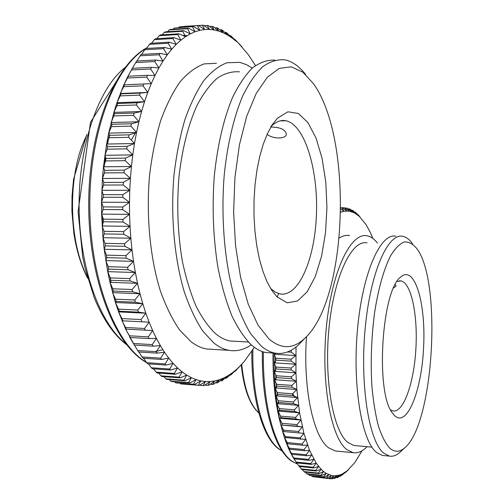 <?xml version="1.0" encoding="UTF-8"?>
<svg xmlns="http://www.w3.org/2000/svg" width="504" height="504" viewBox="0 0 504 504"><rect width="100%" height="100%" fill="white"/><g stroke="black" fill="none" stroke-linecap="round" stroke-linejoin="round"><path stroke-width="0.76" d="M133.251 66.711L127.669 76.778L123.839 84.848L116.922 102.696L113.873 112.398L116.966 105.651L136.382 104.971L141.567 111.497L134.089 113.053L114.628 113.671L113.873 112.398L141.567 111.497L144.535 101.701L137.044 102.81L117.64 103.509L116.922 102.696L144.535 101.701L147.767 92.408L140.282 93.082L120.947 93.851L120.248 93.505L147.767 92.408L151.25 83.664L123.839 84.848L127.512 77.994L146.721 77.112L151.25 83.664L154.967 75.505L147.546 75.317L128.356 76.211L127.669 76.778L131.531 69.949L150.652 69.01L154.967 75.505L158.892 67.964L151.528 67.347L132.42 68.298L131.714 69.306L135.759 62.54L154.791 61.551L158.892 67.964L163.006 61.06L155.704 60.033L136.691 61.028L135.759 62.54M116.922 102.696L120.21 95.88L139.564 95.13L144.535 101.701M120.248 93.505L123.732 86.65L143.016 85.831L147.767 92.408M159.113 54.76L163.006 61.06L167.284 54.81L160.064 53.386L141.145 54.426L140.175 55.793L159.113 54.76L160.064 53.386M136.855 61.022L140.175 55.793M163.592 48.649L167.284 54.81L171.694 49.241L164.575 47.426L145.757 48.504L144.755 49.72L163.592 48.649L164.575 47.426M141.605 54.4L144.755 49.72M168.21 43.243L171.694 49.241L176.23 44.352L169.218 42.172L150.501 43.281L149.474 44.346L168.21 43.243L169.218 42.172M146.538 48.46L149.474 44.346M172.935 38.543L176.23 44.352L180.854 40.156L173.962 37.624L155.358 38.758L154.306 39.671L172.935 38.543L173.962 37.624M151.622 43.212L154.306 39.671M177.748 34.556L180.854 40.156L185.56 36.653L178.794 33.793L160.297 34.946L159.226 35.708L177.748 34.556L178.794 33.793M156.838 38.669L159.226 35.708M182.624 31.286L185.56 36.653L190.31 33.85L183.677 30.675L165.299 31.84L164.222 32.451L182.624 31.286L183.677 30.675M162.168 34.826L164.222 32.451M187.545 28.722L190.31 33.85L195.086 31.733L188.603 28.262L170.339 29.44L169.256 29.894L187.545 28.722L188.603 28.262M167.599 31.695L169.256 29.894M192.484 26.863L195.086 31.733L199.88 30.297L193.549 26.555L174.315 28.041L193.549 26.555M173.111 29.257L174.315 28.041M197.423 25.698L199.88 30.297L204.656 29.528L198.482 25.54L179.374 26.876L198.482 25.54M178.687 27.518L179.374 26.876M202.343 25.219L204.656 29.528L209.412 29.415L203.396 25.2L184.414 26.384M207.226 25.395L209.412 29.415L214.118 29.944L208.265 25.521L203.981 25.61M212.052 26.227L214.118 29.944L218.761 31.091L213.079 26.485L209.431 26.397M216.802 27.682L218.761 31.091L223.322 32.842L217.816 28.073L214.723 27.814M221.47 29.742L223.322 32.842L227.795 35.179L222.459 30.265L221.47 29.742L219.87 29.843M226.031 32.388L227.795 35.179L232.168 38.065L227.002 33.031L226.031 32.388L224.86 32.464M230.486 35.595L232.168 38.065L236.42 41.492L231.424 36.351L230.486 35.595L229.692 35.639M234.807 39.331L240.54 45.429L235.721 40.207L234.354 39.356M238.858 43.59L248.365 54.728L255.446 65.564M242.191 47.181L238.991 43.583M234.889 371.467L240.502 365.627L234.524 371.442M230.668 375.127L236.471 369.476L232.312 372.84L230.668 375.127L229.969 375.077M226.321 378.277L232.312 372.84L228.041 375.688L226.321 378.277L225.263 378.202M221.861 380.892L228.041 375.688L223.669 378.006L221.861 380.892L220.399 380.785M217.312 382.952L223.669 378.006L219.215 379.77L217.312 382.952L215.391 382.813M212.669 384.432L213.677 384.161L219.215 379.77L214.679 380.961L212.669 384.432L210.237 384.256M207.963 385.314L208.977 385.176L214.679 380.961L210.08 381.56L207.963 385.314L204.939 385.094M203.194 385.585L204.227 385.579L210.08 381.56L205.437 381.547L203.194 385.585L199.496 385.308M180.753 383.903L199.427 385.352L205.437 381.547L200.762 380.904L198.387 385.22L180.753 383.903L180.212 383.405M175.802 382.882L194.601 384.476L200.762 380.904L196.075 379.625L193.555 384.206L175.802 382.882L174.731 381.83M170.843 381.207L171.908 381.623L189.762 382.946L196.075 379.625L191.394 377.698L188.723 382.53L170.843 381.207L169.319 379.594M165.898 378.863L166.963 379.424L184.93 380.74L191.394 377.698L186.726 375.108L183.897 380.18L165.898 378.863L163.97 376.69M160.99 375.839L162.042 376.551L180.136 377.855L186.726 375.108L182.108 371.851L179.109 377.143L160.99 375.839L158.71 373.105M156.133 372.141L157.172 372.991L175.379 374.283L182.108 371.851L177.547 367.926L174.365 373.426L156.133 372.141L153.55 368.834M151.351 367.756L152.372 368.758L170.698 370.031L177.547 367.926L173.067 363.327L169.703 369.022L151.351 367.756L148.504 363.888M146.67 362.685L147.666 363.831L166.112 365.079L173.067 363.327L168.695 358.067L165.136 363.926L146.67 362.685L143.602 358.268M142.109 356.945L143.079 358.237L161.633 359.453L168.695 358.067L164.443 352.145L160.688 358.155L142.109 356.945L138.858 351.987M137.693 350.538L138.625 351.968L157.292 353.146L164.443 352.145L160.341 345.574L156.379 351.704L137.693 350.538L133.692 343.974M113.873 112.398L108.7 133.125L106.609 144.062L103.471 166.805L102.451 178.498L101.531 202.217L101.638 214.124L102.98 237.712L104.202 249.272L107.711 271.643L109.973 282.341L115.429 302.513L118.585 311.9L125.672 329.093L134.341 345.051L153.109 346.185L160.341 345.574L156.404 338.373L152.233 344.604L133.44 343.476L129.553 336.836L130.24 337.491L149.115 338.575L156.404 338.373L152.662 330.561L148.277 336.855L129.383 335.784L125.672 329.093L152.662 330.561L149.134 322.157L144.528 328.495L125.54 327.474L122.006 320.771L149.134 322.157L145.832 313.198L141.019 319.549L121.937 318.591L118.585 311.9L145.832 313.198L142.79 303.717L137.756 310.042L118.585 309.154L115.429 302.513L142.79 303.717L140.024 293.744L134.77 300.019L115.517 299.2L112.55 292.648L140.024 293.744L137.542 283.33L132.073 289.517L112.751 288.773L109.973 282.341L137.542 283.33L135.368 272.519L129.692 278.586L110.3 277.924L107.711 271.643L135.368 272.519L133.522 261.356L127.632 267.277L108.19 266.698L105.783 260.599L133.522 261.356L132.004 249.902L125.924 255.641L106.426 255.15L104.202 249.272L132.004 249.902L130.838 238.216L124.564 243.734L105.021 243.338L102.98 237.712L130.838 238.216L130.026 226.346L123.568 231.619L103.994 231.317L102.123 225.975L130.026 226.346L129.572 214.357L122.951 219.36L103.345 219.152L101.638 214.124L129.572 214.357L129.484 202.325L122.705 207.012L103.087 206.905L101.531 202.217L129.484 202.325L129.767 190.292L122.844 194.651L103.213 194.638L101.802 190.323L129.767 190.292L130.41 178.334L123.36 182.341L103.73 182.429L102.451 178.498L130.41 178.334L131.418 166.509L124.255 170.144L104.63 170.327L103.471 166.805L131.418 166.509L132.779 154.886L125.521 158.124L105.909 158.401L104.863 155.308L132.779 154.886L134.486 143.514L127.147 146.349L107.56 146.714L106.609 144.062L134.486 143.514L136.534 132.458L129.125 134.87L109.576 135.324L108.7 133.125L136.534 132.458L138.896 121.766L131.45 123.757L130.92 126.113L136.534 132.458M122.006 320.771L149.134 322.157M118.585 311.9L119.284 311.226L138.436 312.133L145.832 313.198M115.429 302.513L116.153 301.379L135.387 302.217L142.79 303.717M112.55 292.648L113.318 291.054L132.628 291.816L140.024 293.744M109.973 282.341L110.804 280.293L130.177 280.974L137.542 283.33M107.711 271.643L108.612 269.142L128.048 269.741L135.368 272.519M105.783 260.599L106.772 257.664L126.258 258.168L133.522 261.356M104.202 249.272L105.292 245.902L124.828 246.311L132.004 249.902M102.98 237.712L104.183 233.919L123.751 234.24L130.838 238.216M102.123 225.975L103.452 221.779L123.052 222.006L130.026 226.346M101.638 214.124L103.106 209.544L122.724 209.67L129.572 214.357M101.531 202.217L103.15 197.278L122.781 197.31L129.484 202.325M101.802 190.323L103.585 185.05L123.215 184.987L129.767 190.292M102.451 178.498L104.404 172.916L124.028 172.759L130.41 178.334M103.471 166.805L105.601 160.946L125.213 160.694L131.418 166.509M104.863 155.308L107.176 149.203L126.769 148.856L132.779 154.886M106.609 144.062L109.11 137.75L128.671 137.315L134.486 143.514M108.7 133.125L111.403 126.636L130.92 126.113M129.125 134.87L128.671 137.315M127.147 146.349L126.769 148.856M125.521 158.124L125.213 160.694M124.255 170.144L124.028 172.759M123.36 182.341L123.215 184.987M122.844 194.651L122.781 197.31M122.705 207.012L122.724 209.67M122.951 219.36L123.052 222.006M123.568 231.619L123.751 234.24M124.564 243.734L124.828 246.311M125.924 255.641L126.258 258.168M127.632 267.277L128.048 269.741M129.692 278.586L130.177 280.974M132.073 289.517L132.628 291.816M134.77 300.019L135.387 302.217M137.756 310.042L138.436 312.133M141.019 319.549L141.75 321.521M144.528 328.495L145.316 330.347M148.277 336.855L149.115 338.575M152.233 344.604L153.109 346.185M156.379 351.704L157.292 353.146M160.688 358.155L161.633 359.453M165.136 363.926L166.112 365.079M169.703 369.022L170.698 370.031M174.365 373.426L175.379 374.283M179.109 377.143L180.136 377.855M183.897 380.18L184.93 380.74M188.723 382.53L189.762 382.946M193.555 384.206L194.601 384.476M198.387 385.22L199.427 385.352M254.344 347.313L244.409 361.305L235.696 370.705M155.704 60.033L154.791 61.551M151.528 67.347L150.652 69.01M147.546 75.317L146.721 77.112M143.791 83.903L143.016 85.831M140.282 93.082L139.564 95.13M134.089 113.053L133.497 115.315L138.896 121.766L141.567 111.497M131.45 123.757L111.938 124.293L111.132 122.554L114.628 113.671M114.024 115.92L133.497 115.315M111.403 126.636L111.938 124.293M109.11 137.75L109.576 135.324M107.176 149.203L107.56 146.714M105.601 160.946L105.909 158.401M104.404 172.916L104.63 170.327M103.585 185.05L103.73 182.429M103.15 197.278L103.213 194.638M103.106 209.544L103.087 206.905M103.452 221.779L103.345 219.152M104.183 233.919L103.994 231.317M105.292 245.902L105.021 243.338M106.772 257.664L106.426 255.15M108.612 269.142L108.19 266.698M110.804 280.293L110.3 277.924M113.318 291.054L112.751 288.773M116.153 301.379L115.517 299.2M119.284 311.226L118.585 309.154M122.686 320.55L121.937 318.591M126.347 329.314L125.54 327.474M130.24 337.491L129.383 335.784M134.341 345.051L133.44 343.476M131.531 69.949L132.42 68.298M127.512 77.994L128.356 76.211M123.732 86.65L124.526 84.735M120.21 95.88L120.947 93.851M111.132 122.554L138.896 121.766M137.044 102.81L136.382 104.971M116.966 105.651L117.64 103.509M216.43 63.296L204.158 63.888C195.892 66.906 187.904 72.828 180.199 81.667C172.822 92.144 166.295 105.166 160.631 120.733C155.61 137.535 151.912 155.831 149.543 175.613C146.015 215.876 150.135 258.193 160.373 290.915C165.936 306.401 172.33 319.391 179.563 329.893L191.041 341.725C196.176 345.649 201.373 348.069 206.634 348.989L213.148 349.379M270.887 127.027L270.963 127.021C280.318 127.21 285.466 129.591 286.404 134.184C285.907 139.198 273.13 139.23 267.114 134.341M276.879 296.743L287.217 302.822L297.587 300.957L307.188 291.784L315.346 276.406L321.565 256.208L325.502 232.709L326.939 207.509L325.804 182.253L322.132 158.602L316.096 138.209L308.02 122.686L298.393 113.495L287.904 111.787L277.408 118.226L272.261 124.803L267.511 133.478L263.296 144.081L259.743 156.366L256.964 170.024L255.043 184.703L254.035 200L253.984 215.485L254.885 230.725L256.693 245.309L259.365 258.836L262.798 270.963L266.893 281.408L271.517 289.939L276.879 296.743M271.454 126.076C276.217 121.558 281.043 119.782 285.938 120.752C304.762 124.727 318.131 169.344 316.455 213.923C315.076 258.565 298.841 297.36 280.003 293.927L275.279 292.125L270.667 288.572M269.086 339.072L257.991 325.074L248.27 304.233L240.597 277.395L235.576 245.996L233.623 211.945L234.933 177.471L239.413 144.887L246.702 116.285L256.246 93.353L267.353 77.207L279.285 68.38L291.337 66.849L302.891 72.179L313.438 83.626C353.241 138.795 347.722 299.779 304.706 338.386C293.265 349.165 281.396 349.392 269.086 339.072M135.658 132.476L131.292 140.099M305.619 74.485C299.263 66.358 292.377 61.488 284.968 59.863C277.616 59.163 270.257 61.4 262.893 66.578C255.648 73.502 248.9 83.324 242.651 96.05C233.818 117.029 227.354 144.421 224.223 175.096C220.859 216.556 224.406 260.121 233.503 293.731C238.455 309.632 244.169 322.951 250.639 333.692L260.921 345.769C265.526 349.757 270.194 352.208 274.913 353.109C283.317 354.545 291.299 351.685 298.859 344.534L302.891 340.294M274.894 60.134C267.466 59.787 260.045 62.339 252.643 67.788C245.379 74.951 238.631 84.949 232.407 97.789C223.467 119.398 217.413 145.681 214.244 176.627C212.014 208.133 213.255 238.468 217.967 267.624C221.64 285.881 226.302 302.009 231.953 316.014C238.033 328.532 244.629 338.272 251.723 345.234C256.404 349.215 261.141 351.66 265.936 352.567L271.877 352.926M252.252 68.128L246.632 64.739L239.86 62.364L227.008 62.748C219.001 65.772 211.264 71.732 203.792 80.634C196.623 91.199 190.285 104.334 184.773 120.047C179.884 137 176.28 155.471 173.956 175.449C170.478 216.096 174.416 258.823 184.288 291.835C189.655 307.459 195.836 320.557 202.828 331.134L213.917 343.048C218.887 346.991 223.915 349.423 228.999 350.337C236.704 351.622 244.112 349.776 251.225 344.799M239.476 71.845C232.073 71.24 224.683 73.332 217.306 78.114C210.073 84.489 203.351 93.498 197.14 105.141C188.219 124.79 182.146 148.819 178.926 177.225C176.627 206.18 177.773 234.171 182.36 261.211C185.957 278.17 190.55 293.202 196.132 306.312C202.154 318.055 208.7 327.235 215.762 333.856C220.525 337.737 225.357 340.112 230.246 340.994L236.294 341.334M277.225 297.083L278.428 293.863M278.397 127.789L274.239 127.128M340.698 212.234L341.221 212.026L340.704 211.686M340.761 207.843L341.933 207.85L343.923 211.258L340.748 208.971M340.761 207.743L344.673 207.761L346.594 210.962L342.525 207.793L340.761 207.78M345.656 208.139L347.376 208.146L349.234 211.138L344.673 207.761M348.73 208.99L350.022 208.996L351.824 211.774L347.376 208.146M351.691 210.294L352.611 210.3L354.356 212.852L350.022 208.996M354.545 212.039L355.131 212.039L356.832 214.37L352.611 210.3M357.286 214.206L355.131 212.039M359.944 216.789L357.575 214.206M274.063 353.058L274.044 354.23L295.804 355.553L291.123 359.195L275.858 358.243L274.044 354.23L274.025 362.836L295.772 364.228L291.173 368.059L275.921 367.063L274.025 362.836L274.207 371.347L295.936 372.809L291.425 376.809L276.186 375.764L274.207 371.347L274.592 379.72L296.295 381.251L291.879 385.402L276.658 384.306L274.592 379.72L275.178 387.923L296.843 389.51L292.528 393.794L277.339 392.647L275.178 387.923L275.959 395.905L297.587 397.561L293.372 401.946L278.214 400.762L275.959 395.905L276.929 403.641L298.507 405.355L294.405 409.828L279.279 408.599L276.929 403.641L278.088 411.1L299.609 412.864L295.615 417.394L280.539 416.134L278.088 411.1L279.418 418.238L300.882 420.053L297.001 424.626L281.969 423.329L279.418 418.238L280.923 425.029L302.318 426.901L298.557 431.487L283.576 430.151L280.923 425.029L282.587 431.456L303.906 433.364L300.271 437.951L285.34 436.584L282.587 431.456L284.401 437.478L305.644 439.431L302.123 443.993L287.255 442.6L284.401 437.478L286.36 443.092L287.683 443.835L302.545 445.234L307.522 445.076L304.12 449.593L289.309 448.176L286.36 443.092L288.452 448.264L289.769 449.316L304.567 450.734L309.525 450.28L306.243 454.728L291.495 453.291L288.452 448.264L290.657 452.983L291.98 454.331L306.716 455.774L311.642 455.024L308.479 459.39L293.794 457.934L290.657 452.983L292.975 457.235L294.304 458.873L308.971 460.328L313.866 459.301L310.817 463.567L296.207 462.092L292.975 457.235L296.736 462.924L311.333 464.398L316.184 463.1L313.249 467.239L298.708 465.759L299.256 466.484L313.784 467.964L318.585 466.402L315.762 470.415L301.291 468.922L301.858 469.539L316.31 471.032L321.054 469.218L318.339 473.08L303.95 471.58L304.529 472.091L318.906 473.584L323.587 471.53L320.979 475.228L306.659 473.735L307.251 474.132L321.552 475.625L326.17 473.351L323.663 476.872L309.424 475.379L324.242 477.162L328.791 474.674L326.378 478.012L312.82 476.702L326.97 478.195L331.437 475.511L329.118 478.655L329.711 478.724L334.102 475.858L331.871 478.8L332.47 478.769L336.779 475.732L334.631 478.46L339.444 475.14L337.378 477.653L337.97 477.42L342.103 474.094L340.112 476.381L345.334 472.494M342.815 474.661L342.38 474.617M340.112 476.381L339.362 476.305M337.378 477.653L336.275 477.54M334.631 478.46L333.131 478.302M331.871 478.8L329.918 478.592M329.118 478.655L314.773 476.91M312.215 476.519L311.567 475.826M309.424 475.379L308.429 474.251M306.659 473.735L305.367 472.172M303.95 471.58L302.394 469.596M301.291 468.922L299.508 466.509M298.708 465.759L296.012 461.903M282.587 431.456L303.906 433.364L299.609 412.864L296.843 389.51L295.936 372.809L296.031 346.985M280.923 425.029L297.322 426.138L302.318 426.901M279.418 418.238L280.829 417.709L295.898 418.981L300.882 420.053M278.088 411.1L279.537 410.243L294.651 411.484L299.609 412.864M276.929 403.641L278.428 402.469L293.58 403.666L298.507 405.355M275.959 395.905L277.509 394.418L292.692 395.564L297.587 397.561M275.178 387.923L276.791 386.114L291.999 387.223L296.843 389.51M274.592 379.72L276.274 377.616L291.507 378.674L296.295 381.251M274.207 371.347L275.959 368.947L291.211 369.955L295.936 372.809M274.025 362.836L275.852 360.152L291.117 361.11L295.772 364.228M287.469 351.962L291.23 352.183L295.804 355.553M274.044 354.23L274.768 353.096M291.784 349.896L291.161 350.249M291.281 350.255L291.23 352.183M291.123 359.195L291.117 361.11M291.173 368.059L291.211 369.955M291.425 376.809L291.507 378.674M291.879 385.402L291.999 387.223M292.528 393.794L292.692 395.564M293.372 401.946L293.58 403.666M294.405 409.828L294.651 411.484M295.615 417.394L295.898 418.981M297.001 424.626L297.322 426.138M298.557 431.487L298.91 432.911M362.036 450.765L354.904 462.477L347.344 470.679L342.103 474.094L339.444 475.14L334.102 475.858L331.437 475.511L326.17 473.351L323.587 471.53L321.054 469.218L316.184 463.1L309.525 450.28L303.906 433.364M300.271 437.951L300.655 439.286M302.123 443.993L302.545 445.234M304.12 449.593L304.567 450.734M306.243 454.728L306.716 455.774M308.479 459.39L308.971 460.328M310.817 463.567L311.333 464.398M313.249 467.239L313.784 467.964M315.762 470.415L316.31 471.032M318.339 473.08L318.906 473.584M320.979 475.228L321.552 475.625M323.663 476.872L324.242 477.162M326.378 478.012L326.97 478.195M345.486 472.513L346.053 471.99M341.221 212.026L343.923 211.258L349.234 211.138L354.356 212.852L359.239 216.311L365.98 224.519L370.018 231.827L372.891 238.455M342.525 207.793L341.933 207.85M275.852 360.152L275.858 358.243M275.959 368.947L275.921 367.063M276.274 377.616L276.186 375.764M276.791 386.114L276.658 384.306M277.509 394.418L277.339 392.647M278.428 402.469L278.214 400.762M279.537 410.243L279.279 408.599M280.829 417.709L280.539 416.134M282.303 424.828L281.969 423.329M283.941 431.569L283.576 430.151M285.737 437.913L285.34 436.584M287.683 443.835L287.255 442.6M289.769 449.316L289.309 448.176M291.98 454.331L291.495 453.291M294.304 458.873L293.794 457.934M296.736 462.924L296.207 462.092M306.526 336.584C302.778 388.395 313.425 437.315 328.816 447.924L335.343 450.967L337.327 451.156M349.505 235.519C346.154 234.94 342.733 235.771 339.242 238.027M395.306 284.476L396.075 286.07L393.593 288.005M394.367 415.466C407.182 428.299 421.968 389.92 423.662 346.053C425.817 302.179 414.458 264.323 400.573 277.156C381.749 290.399 375.291 391.665 392.213 412.763L394.367 415.466M397.02 281.541L400.995 280.904C411.396 282.983 417.967 315.416 415.857 349.253C413.916 383.109 403.521 412.915 392.988 410.955L390.6 409.954M292.692 393.63L294.878 397.354M389.724 448.138C385.491 443.451 381.717 436.073 378.391 426.006C375.436 414.521 373.269 401.121 371.883 385.812C370.471 361.255 371.423 336.521 374.743 311.611C378.63 287.595 383.947 268.934 390.682 255.635C395.186 248.308 399.735 243.741 404.334 241.92C408.845 241.681 413.066 243.98 416.991 248.825C441.97 281.812 433.887 423.36 404.964 447.628C399.804 452.277 394.726 452.447 389.724 448.138M412.562 243.841C409.594 239.576 406.388 237.082 402.935 236.351C388.124 232.577 370.459 271.719 365.192 328.236C359.793 384.691 368.928 441.221 383.613 453.083L389.39 456.107C392.912 456.725 396.402 455.471 399.874 452.334L400.296 451.943M395.949 236.244C380.879 232.476 362.949 271.505 357.632 327.865C352.176 384.155 361.507 440.546 376.444 452.409L382.322 455.433L384.117 455.603M377.464 243.06C374.251 238.934 370.793 236.508 367.082 235.796C350.973 232.054 331.953 270.635 326.441 326.327C320.777 381.956 330.863 437.768 346.84 449.625L353.121 452.655C357.834 453.424 362.464 451.439 367.013 446.701M367.019 242.871C351.937 239.406 334.24 275.468 329.081 327.26C323.782 378.989 333.049 431.128 347.936 442.518L353.978 445.492L355.824 445.662M87.305 276.891C68.034 240.295 67.454 173.055 86.436 135.904M154.986 351.553L162.887 349.751M126.025 343.879C100.006 323.845 79.475 268.311 79.084 206.627C78.618 144.957 98.639 88.061 124.986 67.637M164.336 351.981L163.939 352.113M146.481 362.414L144.188 360.94C114.282 341.473 89.643 276.822 89.807 204.063C89.838 131.311 114.981 66.648 145.561 48.737M145.965 48.491L146.903 47.943M109.412 134.933L107.547 144.043M105.412 156.971L104.158 166.799M102.218 215.857L102.684 225.981M109.771 276.646L111.138 282.379M182.549 35.374L187.179 35.614M258.804 412.87C249.896 404.599 244.201 388.42 241.718 364.348M282.108 450.866L279.997 449.587C264.014 439.488 251.874 398.009 252.882 349.669M262.275 351.571L262.527 367.958M297.511 464.058L292.61 461.576C275.512 450.973 262.345 405.487 263.416 351.943M272.998 352.989C272.74 384.035 276.003 410.199 282.801 431.474M279.701 411.233L279.222 408.479M278.485 403.767L278.006 400.321M277.471 396.024L277.03 391.98M276.652 388.03L276.28 383.475M276.034 379.821L275.764 374.837M275.625 371.442L275.474 366.087M275.423 362.924L275.404 357.26M275.43 354.312L275.449 353.203M87.715 278.353C81.175 265.747 76.564 250.784 73.88 233.465L71.902 211.05L72.034 195.873L73.546 179.399L86.82 134.442M131.79 340.868L134.121 344.667M126.674 344.704C113.992 335.21 103.2 319.599 94.298 297.877L84.949 267.605L82.65 256.523L78.088 211.642L90.474 122.321L125.603 66.837M146.733 362.767L143.495 360.732C112.537 340.559 88.005 274.642 88.717 201.317C89.384 127.978 115.479 64.153 147.092 47.678M277.408 118.226L270.698 126.838M280.06 120.91L285.938 120.752M304.706 338.386L298.859 344.534M265.936 352.567L274.913 353.109M206.634 348.989L228.999 350.337M230.246 340.994L248.333 342.021M258.829 412.959C249.612 404.643 243.747 388.603 241.246 364.852M348.629 469.564L345.763 472.261M293.838 458.659L295.949 461.708M282.209 451.017L279.443 449.404C262.987 438.845 251.244 398.62 251.855 351.269M297.536 464.096L292.049 461.399C274.201 450.179 261.381 404.901 262.382 351.609M399.193 280.848L400.995 280.904M404.964 447.628L399.874 452.334M382.322 455.433L389.39 456.107M335.343 450.967L353.121 452.655M353.978 445.492L371.927 447.155"/></g></svg>
